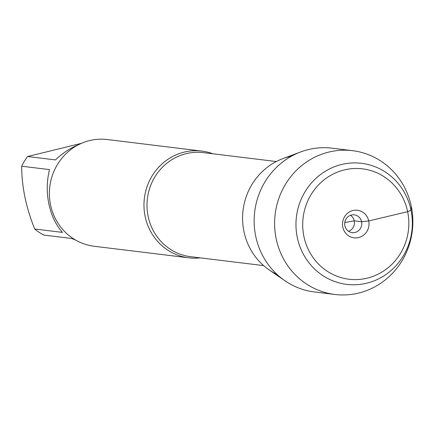 <?xml version="1.0" encoding="UTF-8"?>
<svg xmlns="http://www.w3.org/2000/svg" width="434" height="434" viewBox="0 0 434 434"><rect width="100%" height="100%" fill="white"/><g stroke="black" fill="none" stroke-linecap="round" stroke-linejoin="round"><path stroke-width="0.65" d="M200.237 257.867A53.767 51.277 -83 0 1 188.763 257.818A53.767 51.277 -83 0 1 145.124 216.403A53.767 51.277 -83 0 1 201.794 151.075A53.767 51.277 -83 0 1 212.942 153.793M277.076 274.467A62.539 59.648 -83 0 1 243.062 210.284A62.539 59.648 -83 0 1 291.518 156.164M201.794 151.075L107.214 139.531A53.767 51.277 97 0 0 49.796 186.685A53.767 51.277 97 0 0 94.178 246.268L188.763 257.818M75.592 240.056L71.713 238.488L43.899 235.092A51.613 49.226 -83 0 1 34.704 229C26.029 207.512 21.695 186.587 21.7 166.217A51.613 49.226 -83 0 1 27.624 156.517L55.444 159.913C62.42 153.251 70.031 148.227 78.272 144.842M27.624 156.517L81.435 143.328M34.704 229L62.518 232.396C55.915 225.089 51.364 215.595 48.858 203.926C46.514 192.186 46.736 180.75 49.519 169.613L21.7 166.217M284.856 280.706L269.091 269.861A62.539 59.648 -83 0 1 243.93 231.42A62.539 59.648 -83 0 1 282.664 158.714L300.572 151.981A72.435 69.082 97 0 0 255.707 236.183A72.435 69.082 97 0 0 284.856 280.706A72.435 69.082 97 0 0 314.498 291.974L334.95 294.469A72.435 69.082 97 0 0 412.3 230.948A72.435 69.082 97 0 0 352.506 150.674A72.435 69.082 97 0 0 276.16 238.678A72.435 69.082 97 0 0 334.95 294.469M352.506 150.674L332.059 148.178A72.435 69.082 97 0 0 300.572 151.981M350.52 215.264A8.962 8.544 -83 0 1 354.225 220.841A8.962 8.544 -83 0 1 348.562 231.3M361.576 221.736A8.962 8.544 -83 0 1 352.131 232.624A8.962 8.544 -83 0 1 344.732 222.696A8.962 8.544 -83 0 1 354.301 214.835A8.962 8.544 -83 0 1 361.576 221.736M342.806 227.128A13.888 13.248 97 0 0 358.565 237.577A13.888 13.248 97 0 0 368.721 220.955A13.888 13.248 97 0 0 352.961 210.512A13.888 13.248 97 0 0 342.806 227.128M303.898 236.405A55.606 53.029 -83 0 1 371.987 170.942A55.606 53.029 -83 0 1 391.414 264.773A55.606 53.029 -83 0 1 303.898 236.405M297.274 237.409A60.982 58.156 97 0 0 393.258 268.516A60.982 58.156 97 0 0 371.949 165.614A60.982 58.156 97 0 0 297.274 237.409M411.296 206.465L411.047 210.284L407.635 211.678L368.721 220.955L361.576 221.736L354.225 220.841L344.748 222.566M276.333 161.529L203.378 152.627A52.422 49.997 97 0 0 147.397 198.598A52.422 49.997 97 0 0 190.672 256.695L263.628 265.603"/></g></svg>
